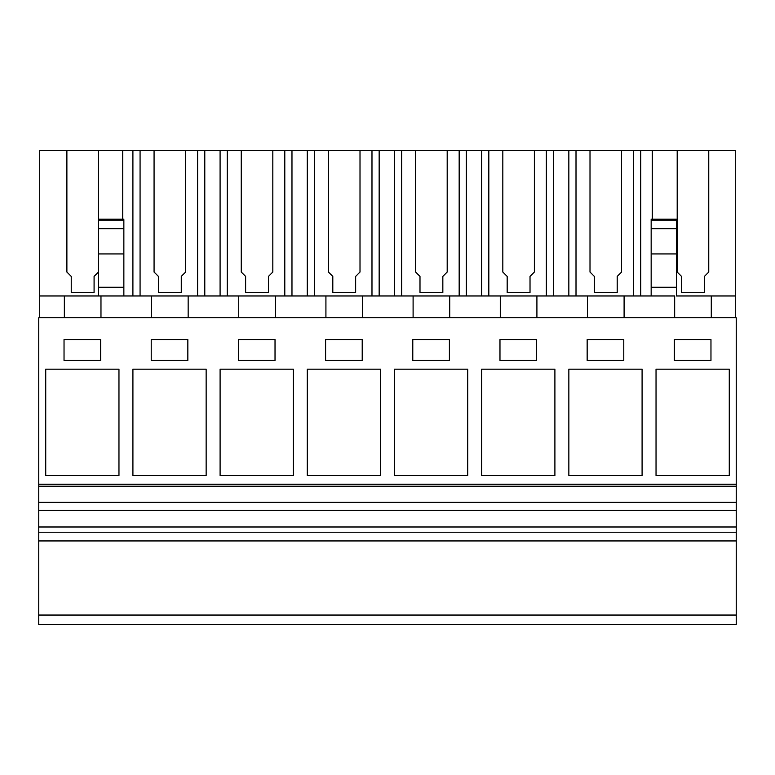 <?xml version="1.0" encoding="UTF-8"?>
<svg xmlns="http://www.w3.org/2000/svg" width="775" height="775" viewBox="0 0 775 775"><rect width="100%" height="100%" fill="white"/><g stroke="black" fill="none" stroke-linecap="round" stroke-linejoin="round"><path stroke-width="1.16" d="M38.75 615.05L736.25 615.05L736.25 624.64L38.75 624.64L38.75 317.74L736.25 317.74L736.25 484.239L38.75 484.239M736.25 615.05L736.25 486.235L38.75 486.235M736.25 502.365L38.75 502.365M736.25 510.425L38.75 510.425M736.25 526.99L38.75 526.99M736.25 532.222L38.75 532.222M736.25 540.94L38.75 540.94M45.725 369.181L45.725 475.55L118.962 475.55L118.962 369.181L45.725 369.181M100.653 339.537L64.034 339.537L64.034 360.462L100.653 360.462L100.653 339.537M325.597 360.462L362.216 360.462L362.216 339.537L325.597 339.537L325.597 360.462M380.525 475.55L380.525 369.181L307.287 369.181L307.287 475.55L380.525 475.55M449.403 339.537L412.784 339.537L412.784 360.462L449.403 360.462L449.403 339.537M394.475 369.181L394.475 475.55L467.713 475.55L467.713 369.181L394.475 369.181M187.841 339.537L151.222 339.537L151.222 360.462L187.841 360.462L187.841 339.537M206.15 475.55L206.15 369.181L132.912 369.181L132.912 475.55L206.15 475.55M275.028 339.537L238.409 339.537L238.409 360.462L275.028 360.462L275.028 339.537M220.1 369.181L220.1 475.55L293.338 475.55L293.338 369.181L220.1 369.181M568.85 369.181L642.087 369.181L642.087 475.55L568.85 475.55L568.85 369.181M623.778 360.462L623.778 339.537L587.159 339.537L587.159 360.462L623.778 360.462M554.9 475.55L481.662 475.55L481.662 369.181L554.9 369.181L554.9 475.55M499.972 339.537L499.972 360.462L536.591 360.462L536.591 339.537L499.972 339.537M729.275 475.55L729.275 369.181L656.038 369.181L656.038 475.55L729.275 475.55M710.966 339.537L674.347 339.537L674.347 360.462L710.966 360.462L710.966 339.537M736.25 486.235L736.25 484.239M674.667 295.963L674.667 317.74L674.667 295.963L151.542 295.963L151.542 317.74L151.542 295.963L100.973 295.963L100.973 317.74M100.973 295.963L123.855 295.963L123.855 219.829M415.632 272.044L415.632 150.36L447.194 150.36L447.194 272.044L442.835 276.404L442.835 292.446L419.992 292.446L419.992 276.404L415.632 272.044L415.632 150.36L360.007 150.36L360.007 272.044L355.647 276.404L355.647 292.446L332.804 292.446L332.804 276.404L328.445 272.044L328.445 150.36L360.007 150.36L272.819 150.36L272.819 272.044L268.46 276.404L268.46 292.446L245.617 292.446L245.617 276.404L241.257 272.044L241.257 150.36L272.819 150.36L185.632 150.36L185.632 272.044L181.273 276.404L181.273 292.446L158.429 292.446L158.429 276.404L154.07 272.044L154.07 150.36L185.632 150.36L98.444 150.36L98.444 272.044L94.085 276.404L94.085 292.446L71.242 292.446L71.242 276.404L66.883 272.044L66.883 150.36L98.444 150.36L39.719 150.36L39.719 295.963L64.354 295.963L64.354 317.74L64.354 295.963L98.57 295.963L98.57 287.244L123.855 287.244M122.741 295.963L39.719 295.963L39.719 317.74M621.569 272.044L621.569 150.36L621.569 272.044L617.21 276.404L617.21 292.446L594.367 292.446L594.367 276.404L590.007 272.044L590.007 150.36L735.301 150.36L735.301 295.963L676.449 295.963L676.449 219.199L651.165 219.199L651.165 219.877M188.16 317.74L188.16 295.963L123.855 295.963M275.348 317.74L275.348 295.963L238.729 295.963L238.729 317.74L238.729 295.963M362.535 317.74L362.535 295.963L325.917 295.963L325.917 317.74L325.917 295.963M449.723 317.74L449.723 295.963L413.104 295.963L413.104 317.74L413.104 295.963M536.91 317.74L536.91 295.963L500.292 295.963L500.292 317.74L500.292 295.963M98.57 287.244L98.57 219.199L123.855 219.199M123.855 220.73L98.57 220.73L98.57 222.638M502.82 272.044L502.82 150.36L534.382 150.36L534.382 272.044L530.023 276.404L530.023 292.446L507.179 292.446L507.179 276.404L502.82 272.044L502.82 150.36L447.194 150.36L447.194 272.044M590.007 272.044L590.007 150.36L534.382 150.36L534.382 272.044M66.883 272.044L66.883 150.36L98.444 150.36L98.444 272.044M154.07 272.044L154.07 150.36L185.632 150.36L185.632 272.044M328.445 272.044L328.445 150.36L360.007 150.36L360.007 272.044M241.257 272.044L241.257 150.36L272.819 150.36L272.819 272.044M122.741 150.36L122.741 219.199M132.903 150.36L132.903 295.963M71.242 292.446L71.242 276.539M94.085 292.446L94.085 276.539M735.301 295.963L735.301 317.74M711.285 295.963L711.285 317.74M651.165 295.963L651.165 287.244L676.449 287.244M624.098 295.963L624.098 317.74M652.269 150.36L652.269 219.199M708.757 272.044L708.757 150.36L708.757 272.044L704.398 276.404L704.398 292.446L704.398 276.539M677.195 272.044L677.195 150.36L677.195 272.044L681.554 276.404L681.554 292.446L704.398 292.446M651.165 287.244L651.165 219.199M651.165 220.73L676.449 220.73L676.449 222.638M640.722 150.36L640.722 295.963M681.554 292.446L681.554 276.539M220.09 150.36L220.09 295.963M204.784 150.36L204.784 295.963M197.606 150.36L197.606 295.963M140.072 150.36L140.072 295.963M158.429 292.446L158.429 276.539M181.273 292.446L181.273 276.539M307.278 150.36L307.278 295.963M291.972 150.36L291.972 295.963M284.793 150.36L284.793 295.963M227.259 150.36L227.259 295.963M245.617 292.446L245.617 276.539M268.46 292.446L268.46 276.539M394.465 150.36L394.465 295.963M379.159 150.36L379.159 295.963M371.981 150.36L371.981 295.963M314.447 150.36L314.447 295.963M332.804 292.446L332.804 276.539M355.647 292.446L355.647 276.539M481.653 150.36L481.653 295.963M466.347 150.36L466.347 295.963M459.168 150.36L459.168 295.963M401.634 150.36L401.634 295.963M419.992 292.446L419.992 276.539M442.835 292.446L442.835 276.539M587.479 317.74L587.479 295.963L587.479 317.74M568.84 150.36L568.84 295.963M553.534 150.36L553.534 295.963M546.356 150.36L546.356 295.963M488.822 150.36L488.822 295.963M507.179 292.446L507.179 276.539M530.023 292.446L530.023 276.539M633.543 150.36L633.543 295.963M576.009 150.36L576.009 295.963M594.367 292.446L594.367 276.539M617.21 292.446L617.21 276.539M98.57 253.929L123.855 253.929M98.57 228.703L123.855 228.703M651.165 253.929L676.449 253.929M651.165 228.703L676.449 228.703"/></g></svg>
